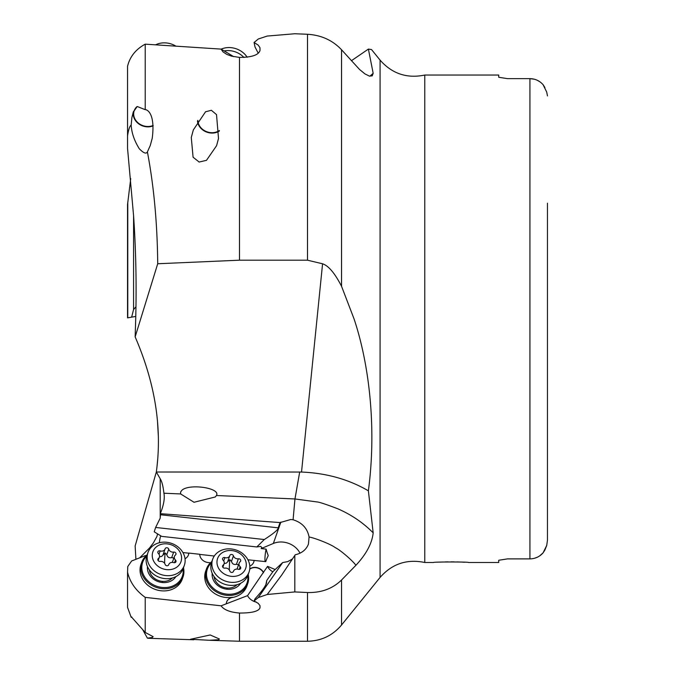 <?xml version="1.0" encoding="UTF-8"?>
<svg xmlns="http://www.w3.org/2000/svg" width="675" height="675" viewBox="0 0 675 675"><rect width="100%" height="100%" fill="white"/><g stroke="black" fill="none" stroke-linecap="round" stroke-linejoin="round"><path stroke-width="1.01" d="M498.732 560.25L507.49 558.892L498.732 560.25L498.732 562.494L468.585 562.494C469.648 561.803 432.456 561.811 433.536 562.494L424.777 562.494L424.777 75.043C406.983 78.73 392.091 73.752 380.076 60.117L371.545 49.579L368.39 49.089L373.174 73.297L372.22 75.862L369.368 76.089L364.973 73.912L359.547 69.474L341.542 49.756C332.606 40.272 321.249 35.108 307.496 34.273L294.815 33.75L267.207 36.062L258.289 39.007L254.078 42.483L255.04 47.047L258.171 53.072M307.496 34.273L307.496 260.196L322.574 263.79C328.539 265.739 334.868 273.24 341.542 286.284L354.004 318.769C368.229 360.998 377.148 424.676 368.39 490.826L373.174 532.853C372.077 543.299 366.323 554.116 355.894 565.312L341.542 580.011C332.606 588.71 321.249 592.886 307.496 592.515L294.815 591.933L267.207 594.489L258.289 597.561L254.078 600.952L258.23 603.374L259.985 605.644L260.002 607.812C258.66 611.347 251.826 613.094 239.49 613.043C230.057 612.259 223.923 609.854 221.088 605.812L145.209 597.375L145.209 632.441L153.141 636.668L152.246 637.478L147.395 638.153L148.846 638.314M307.496 592.515L307.496 641.25L239.49 641.25L239.49 613.043M267.207 594.489L281.618 575.167L294.815 555.415L294.815 591.933M292.511 558.917L287.702 561.634L282.698 562.528L258.289 597.561M280.032 522.577L278.184 527.833L160.473 514.747L160.296 513.675L280.032 522.577L290.79 519.505L293.077 519.767C302.079 522.577 307.42 528.331 309.074 537.03C313.639 537.587 330.497 543.974 335.222 547.594C340.706 550.159 353.7 561.76 355.894 565.312M309.074 537.03L308.441 544.101C306.239 549.686 301.843 553.247 295.253 554.774L294.815 555.415M300.012 553.179A19.28 16.445 19.4 0 0 282.833 542.067A19.28 16.445 19.4 0 0 273.341 543.468L261.166 548.572L261.816 547.568L260.778 546.404L256.812 546.952L161.603 536.363L154.229 531.816L155.63 527.453L160.211 518.155L160.473 514.747M282.698 562.528L272.919 571.624L266.735 580.5L266.473 583.217C265.191 586.718 261.377 591.908 255.04 598.792L254.078 600.952M256.399 602.1A7.45 3.788 34.9 0 1 247.573 595.628L221.088 605.812M218.514 639.757L219.383 639.006L210.229 634.972L190.493 639.267L209.301 640.271L218.514 639.757M131.439 616.958L145.209 632.441M147.395 638.153L142.577 629.438M145.209 597.375C135.785 590.583 129.895 582.171 127.55 572.138L127.55 607.39L131.178 617.279L131.861 617.06M322.574 263.79L301.531 472.044L156.322 472.019L135.143 545.991L135.911 559.305M127.55 572.138L127.778 566.502L131.633 560.976L145.1 555.711A8.767 7.476 -160.6 0 0 146.146 555.753M226.328 603.653A8.767 7.476 -160.6 0 1 226.682 601.855A8.767 7.476 -160.6 0 1 232.478 597.274A21.904 18.681 -160.6 0 1 204.727 576.653A21.904 18.681 -160.6 0 1 205.647 571.269L206.407 569.109A21.904 18.681 19.4 0 0 205.495 574.492A21.904 18.681 19.4 0 0 227.062 595.367A21.904 18.681 19.4 0 0 247.725 583.681A21.904 18.681 19.4 0 0 248.636 578.298A21.904 18.681 19.4 0 0 248.198 574.442M210.575 562.714A8.767 7.476 -160.6 0 1 209.098 562.663L208.153 562.553A8.767 7.476 -160.6 0 1 199.749 554.285L188.806 553.07A8.767 7.476 -160.6 0 1 188.443 554.934A8.767 7.476 -160.6 0 1 185.026 558.723M183.018 576.982L182.25 579.142A21.904 18.681 -160.6 0 1 158.456 590.347A21.904 18.681 -160.6 0 1 140.02 569.953A21.904 18.681 -160.6 0 1 140.932 564.57L141.699 562.418A21.904 18.681 19.4 0 0 140.78 567.802A21.904 18.681 19.4 0 0 162.354 588.667A21.904 18.681 19.4 0 0 183.018 576.982A21.904 18.681 19.4 0 0 183.929 571.598A21.904 18.681 19.4 0 0 183.482 567.742M157.528 533.841L156.98 536.363L153.385 542.903L149.487 548.033L139.7 557.828M159.359 542.725A7.45 1.021 96.3 0 1 160.574 536.304A7.45 1.021 96.3 0 1 160.768 535.84M146.812 555.171L145.395 555.736M156.322 410.864L156.853 415.032M157.444 420.601L158.372 436.767M157.722 459.076L156.98 466.779M160.296 513.675C163.73 505.077 164.936 498.26 163.907 493.214C163.148 486.253 161.924 481.444 160.211 478.769L156.322 472.019C162.354 428.49 155.292 383.442 135.143 336.884L135.717 318.769C136.612 283.559 135.894 249.185 133.574 215.646L127.55 148.466L127.55 66.285C129.895 56.666 135.785 49.292 145.209 44.162L221.088 49.106L222.978 51.865L226.842 54.405L231.542 56.143L239.49 57.409L239.49 260.196L307.496 260.196M299.683 472.019L294.967 498.96L216.472 495.517L215.291 496.969L194.029 502.267L180.647 493.948L163.907 493.214M216.472 495.517L216.599 495.222C220.202 487.747 188.62 483.384 181.778 490.404L180.596 492.041L180.647 493.948M147.395 151.9C146.247 154.187 143.539 153.124 139.269 148.719C134.333 140.78 131.633 132.899 131.178 125.078L131.861 117.771L133.211 112.21L137.219 106.507L145.209 109.671C146.762 109.426 155.495 112.784 152.246 138.198L150.289 145.454L147.395 151.9C153.9 186.216 157.334 223.493 157.714 263.748L135.143 336.884M157.714 263.748L239.49 260.196M145.209 109.671L145.209 44.162M218.514 138.485L216.523 114.623L211.376 110.287L205.537 111.78L193.337 129.921L191.287 137.472L193.084 157.207L199.142 162.042L206.491 160.321L216.582 145.69L218.514 138.485M133.591 111.232A13.584 11.585 -160.6 0 0 133.237 113.873A13.584 11.585 -160.6 0 0 153.132 125.896M131.178 125.078C129.743 125.955 128.537 129.532 127.55 135.802M221.088 49.106L226.328 52.186A8.767 7.476 -160.6 0 0 226.336 52.38M239.49 57.409C251.826 57.35 258.66 55.021 260.002 50.406L259.985 47.756L258.23 45.141L254.078 42.483M226.328 52.186L233.677 56.649M301.531 472.044C326.472 473.091 348.756 479.351 368.39 490.826M293.077 519.767L294.967 498.96L316.887 501.922C319.013 501.989 325.991 504.284 337.821 508.798C351.43 514.738 363.209 522.754 373.174 532.853M373.174 73.297L369.883 76.207M351.405 60.725L368.39 49.089M133.574 215.646L133.574 309.521L135.953 306.779M133.574 309.521L131.633 317.157L127.55 317.874L127.55 204.508L130.722 178.588M131.633 317.157L135.776 316.432M539.671 81.641L537.148 80.224M534.338 79.22L529.926 78.638L507.49 78.638L498.732 77.279L498.732 75.043L424.777 75.043M507.49 78.638L498.732 77.279M547.45 203.2L547.45 540.219L547.45 434.329L547.45 540.219L546.725 545.434L543.071 552.867C539.57 556.774 535.191 558.782 529.926 558.892L507.49 558.892M534.338 558.318L537.148 557.305M539.671 555.888L543.071 552.867L544.885 550.024L546.725 545.434L547.45 540.219L547.45 434.329M544.885 87.505L543.071 84.662L546.725 92.095L547.45 95.909M464.56 562.233L462.257 562.115M459.65 562.013L456.95 561.929M454.03 561.878L451.06 561.862M448.09 561.878L445.179 561.929M442.471 562.013L439.864 562.123M529.926 558.892L529.926 78.638C535.157 78.739 539.544 80.747 543.071 84.662M153.107 125.474A13.146 11.213 19.4 0 1 140.155 124.343A13.146 11.213 19.4 0 1 133.667 113.915A13.146 11.213 19.4 0 1 134.215 110.683A13.146 11.213 19.4 0 1 136.806 106.76M219.4 130.52A13.146 11.213 19.4 0 1 205.622 131.237A13.146 11.213 19.4 0 1 197.851 120.352M197.463 121.002A13.584 11.585 -160.6 0 0 205.613 131.65A13.584 11.585 -160.6 0 0 219.383 131.034M278.184 527.833C278.53 529.428 273.898 533.326 264.305 539.536L256.812 546.952M275.105 569.506L267.595 566.359A7.45 3.788 -145.1 0 0 272.801 571.801M261.166 548.572L266.136 549.121A7.45 1.021 -83.7 0 0 265.165 561.558M253.733 562.14A8.767 7.476 19.4 0 0 254.053 560.444L265.756 561.625C269.004 551.964 268.819 559.491 266.136 549.121M254.129 560.326A8.767 7.476 -160.6 0 1 253.775 562.03A8.767 7.476 -160.6 0 1 249.801 566.08M249.758 568.966A8.767 7.476 -160.6 0 1 263.427 572.333L267.595 566.359M247.573 595.628L263.427 572.333M265.891 584.592L266.735 580.5M263.478 572.797A8.767 7.476 19.4 0 0 249.733 569.143M246.923 585.951A21.904 18.681 -160.6 0 1 246.89 586.06A21.904 18.681 -160.6 0 1 232.403 597.493A8.767 7.476 19.4 0 0 226.648 601.957M211.832 561.617A21.904 18.681 19.4 0 0 206.407 569.109M254.053 560.444L247.911 559.761M214.287 556.023L199.749 554.403M188.401 555.044A8.767 7.476 19.4 0 0 188.73 553.196L188.73 553.179A7.45 1.021 96.3 0 1 188.73 553.179L188.806 553.07M188.73 553.196L182.908 552.53M147.125 554.917A21.904 18.681 19.4 0 0 141.699 562.418M146.728 556.082A21.026 17.938 19.4 0 0 141.801 567.439A21.026 17.938 19.4 0 0 162.506 587.478A21.026 17.938 19.4 0 0 183.22 571.092A21.026 17.938 19.4 0 0 183.068 568.89M175.871 576.627A15.331 13.078 -160.6 0 1 162.506 582.55A15.331 13.078 19.4 0 1 147.479 566.612M172.328 578.002A13.146 11.213 -160.6 0 1 162.262 581.344A13.146 11.213 -160.6 0 1 149.377 569.911M155.63 527.453L264.305 539.536M211.444 562.773A21.026 17.938 19.4 0 0 206.508 574.138A21.026 17.938 19.4 0 0 227.213 594.177A21.026 17.938 19.4 0 0 247.927 577.792A21.026 17.938 19.4 0 0 247.776 575.589M240.587 583.327A15.331 13.078 -160.6 0 1 227.213 589.25A15.331 13.078 19.4 0 1 212.195 573.311M237.043 584.702A13.146 11.213 -160.6 0 1 226.969 588.043A13.146 11.213 -160.6 0 1 214.085 576.61M249.05 572.02L247.987 575.041A19.28 16.445 -160.6 0 1 227.036 584.904A19.28 16.445 -160.6 0 1 210.819 566.958A19.28 16.445 -160.6 0 1 211.621 562.216L212.693 559.195A19.28 16.445 19.4 0 0 211.882 563.937A19.28 16.445 19.4 0 0 228.108 581.884A19.28 16.445 19.4 0 0 249.05 572.02A19.28 16.445 19.4 0 0 249.851 567.287A19.28 16.445 19.4 0 0 233.634 549.34A19.28 16.445 19.4 0 0 212.693 559.195M216.962 562.157A14.892 12.707 19.4 0 0 231.626 576.357A14.892 12.707 19.4 0 0 246.299 564.747A14.892 12.707 19.4 0 0 231.626 550.555A14.892 12.707 19.4 0 0 216.962 562.157M240.73 560.579A1.89 1.612 -160.6 0 1 240.173 561.701A4.075 3.476 19.4 0 0 239.153 563.102A4.075 3.476 19.4 0 0 238.984 564.097A4.075 3.476 19.4 0 0 240.173 566.713A1.89 1.612 -160.6 0 1 238.376 569.303A4.075 3.476 19.4 0 0 233.474 571.261A4.075 3.476 19.4 0 0 233.432 571.371A1.89 1.612 -160.6 0 1 229.829 571.058A4.075 3.476 19.4 0 0 224.885 568.114A1.89 1.612 -160.6 0 1 223.087 565.211A4.075 3.476 19.4 0 0 224.1 563.811A4.075 3.476 19.4 0 0 224.277 562.807A4.075 3.476 19.4 0 0 223.087 560.191A1.89 1.612 -160.6 0 1 224.885 557.601A4.075 3.476 19.4 0 0 229.787 555.652A4.075 3.476 19.4 0 0 229.829 555.533A1.89 1.612 -160.6 0 1 233.432 555.846A4.075 3.476 19.4 0 0 238.376 558.79A1.89 1.612 -160.6 0 1 240.73 560.579M233.432 555.846L231.491 561.347C232.2 563.929 233.845 564.908 236.436 564.292L238.562 564.789M231.491 561.347L229.804 559.642A20.748 3.122 -85 0 0 229.323 569.995A20.748 3.122 -85 0 0 229.323 570.004M224.176 563.574L226.395 563.11L229.804 559.642M237.052 569.067L239.153 563.102M184.343 565.321L183.271 568.342A19.28 16.445 -160.6 0 1 162.329 578.205A19.28 16.445 -160.6 0 1 146.112 560.258A19.28 16.445 -160.6 0 1 146.914 555.525L147.977 552.504A19.28 16.445 19.4 0 0 147.175 557.238A19.28 16.445 19.4 0 0 163.392 575.184A19.28 16.445 19.4 0 0 184.343 565.321A19.28 16.445 19.4 0 0 185.144 560.587A19.28 16.445 19.4 0 0 168.919 542.641A19.28 16.445 19.4 0 0 147.977 552.504M152.246 555.458A14.892 12.707 19.4 0 0 166.919 569.658A14.892 12.707 19.4 0 0 181.592 558.048A14.892 12.707 19.4 0 0 166.919 543.856A14.892 12.707 19.4 0 0 152.246 555.458M176.015 553.888A1.89 1.612 -160.6 0 1 175.466 555.002A4.075 3.476 19.4 0 0 174.445 556.403A4.075 3.476 19.4 0 0 174.277 557.407A4.075 3.476 19.4 0 0 175.466 560.014A1.89 1.612 -160.6 0 1 173.661 562.604A4.075 3.476 19.4 0 0 168.758 564.562A4.075 3.476 19.4 0 0 168.725 564.68A1.89 1.612 -160.6 0 1 165.113 564.359A4.075 3.476 19.4 0 0 160.178 561.414A1.89 1.612 -160.6 0 1 158.372 558.512A4.075 3.476 19.4 0 0 159.393 557.111A4.075 3.476 19.4 0 0 159.562 556.107A4.075 3.476 19.4 0 0 158.372 553.492A1.89 1.612 -160.6 0 1 160.178 550.91A4.075 3.476 19.4 0 0 165.08 548.952A4.075 3.476 19.4 0 0 165.113 548.834A1.89 1.612 -160.6 0 1 168.725 549.155A4.075 3.476 19.4 0 0 173.661 552.099A1.89 1.612 -160.6 0 1 176.015 553.888M168.725 549.155L166.784 554.648C167.484 557.229 169.13 558.208 171.72 557.592L173.855 558.09M166.784 554.648L165.097 552.952A20.748 3.122 -85 0 0 164.616 563.304L164.616 563.304M159.469 556.875L161.688 556.411L165.097 552.952M172.344 562.368L174.445 556.403M243.962 57.485A19.28 16.445 -160.6 0 0 224.168 50.92M221.147 49.14A19.28 16.445 19.4 0 1 247.177 57.232M155.621 44.812A19.28 16.445 19.4 0 1 175.804 46.094M380.076 60.117L380.076 577.42L341.542 625.008L341.542 580.011M341.542 286.284L341.542 49.756M280.876 522.096L273.341 543.468M160.211 478.769L160.211 518.155M127.778 317.841L127.778 202.112M162.262 581.344A26.291 3.957 -85 0 0 162.506 582.55M226.969 588.043A26.291 3.957 -85 0 0 227.213 589.25M236.436 564.292L238.376 558.79M227.888 561.035L229.745 555.761M223.703 560.95L224.885 557.601M222.573 566.663L223.087 565.211M239.228 569.405L240.173 566.713M171.72 557.592L173.661 552.099M163.181 554.335L165.037 549.062M158.996 554.251L160.178 550.91M157.866 559.963L158.372 558.512M174.521 562.705L175.466 560.014M341.542 625.008C332.64 635.546 321.283 640.963 307.496 641.25M148.711 638.305L193.759 639.765M209.301 640.271L239.49 641.25M380.076 577.42C392.082 563.785 406.983 558.807 424.777 562.494M246.89 586.06L247.725 583.681M227.838 561.178L229.787 555.652M222.868 567.295L224.1 563.811M163.131 554.479L165.08 548.952M158.161 560.596L159.393 557.111"/></g></svg>
